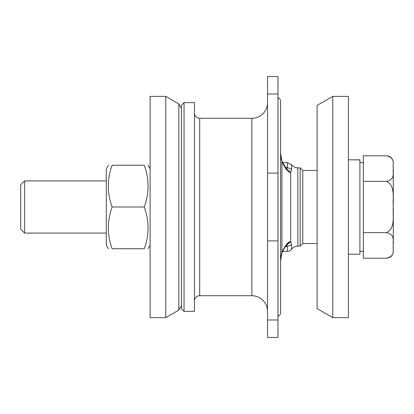 <?xml version="1.0" encoding="UTF-8"?>
<svg xmlns="http://www.w3.org/2000/svg" width="414" height="414" viewBox="0 0 414 414"><rect width="100%" height="100%" fill="white"/><g stroke="black" fill="none" stroke-linecap="round" stroke-linejoin="round"><path stroke-width="0.62" d="M332.768 317.631L317.108 308.596L317.108 105.404L332.768 96.369L332.768 317.631L348.422 317.631L348.422 96.369L332.768 96.369M280.578 152.823C280.687 156.797 281.132 159.504 281.913 160.937L281.913 160.937C281.132 159.504 280.687 156.797 280.578 152.823L281.929 161.558C285.293 168.767 288.211 172.4 290.69 172.457L291.58 169.352L291.58 164.731A7.83 7.83 0 0 0 297.842 167.861L297.842 246.139A7.83 7.83 0 0 0 291.58 249.269A5.216 5.216 0 0 1 287.409 251.355L282.721 251.355M277.97 97.414L280.578 100.022L280.578 313.978L277.97 316.586M297.842 167.861L300.166 167.861L302.774 170.47L302.774 243.53L317.108 243.53M297.842 246.139L300.166 246.139L302.774 243.53M184.039 207L184.039 102.631L181.43 105.239L181.43 308.761L184.039 311.369L184.039 207M178.822 310.102L165.776 317.631L165.776 96.369L178.822 103.898L178.822 310.102L181.43 305.579M144.279 207C149.304 193.084 149.304 179.169 144.279 165.253C149.304 165.253 149.304 165.253 144.279 165.253L112.122 165.253C107.097 179.169 107.097 193.084 112.122 207C107.097 220.916 107.097 234.831 112.122 248.747C107.097 248.747 107.097 248.747 112.122 248.747L144.279 248.747C149.304 248.747 149.304 248.747 144.279 248.747C149.304 234.831 149.304 220.916 144.279 207L112.122 207M108.39 248.747L106.284 245.093L106.284 168.907L108.39 165.253M291.58 249.269L291.58 244.648L290.69 241.543L286.954 244.969L290.69 241.543C288.211 241.605 285.293 245.233 281.929 252.442L280.578 261.177C280.687 257.203 281.132 254.496 281.913 253.063L281.913 160.937L285.65 167.556L287.192 169.228L285.789 168.917M286.628 245.285L287.409 246.511L285.598 246.511M165.776 317.631L150.116 317.631L150.116 96.369L165.776 96.369M24.612 233.092L20.7 229.18L20.7 184.82L24.612 180.908L24.612 233.092L106.284 233.092M184.039 311.369L194.476 311.369L194.476 102.631L184.039 102.631M267.532 102.631A15.654 15.654 0 0 1 251.878 118.285L251.878 295.715A15.654 15.654 0 0 1 267.532 311.369M194.476 300.931A5.216 5.216 0 0 1 199.693 295.715L199.693 118.285A5.216 5.216 0 0 1 194.476 113.069M353.577 159.845L359.901 159.799L359.901 254.227L348.422 254.227M359.901 159.923L348.422 159.804M277.97 76.538L277.97 337.462L267.532 337.462L267.532 76.538L277.97 76.538M112.122 165.253C107.097 165.253 107.097 165.253 112.122 165.253M300.166 167.861L300.166 246.139M282.721 162.645L287.409 162.645L287.409 167.489L286.623 168.721M286.043 245.078L290.69 241.543L290.69 172.457L286.943 169.026L290.69 172.457M386.438 181.389L363.332 181.389L363.332 155.783L386.438 155.783C395.774 157.905 392.493 164.399 393.3 168.586C392.508 172.773 395.737 179.303 386.438 181.389C395.748 185.581 392.503 198.637 393.3 207L393.3 243.66M393.3 166.832C393.3 161.284 393.3 161.284 393.3 166.832M393.3 203.491L393.3 170.34M363.332 181.389L363.332 258.217L386.438 258.217C395.774 256.095 392.493 249.601 393.3 245.414L393.3 245.414C392.508 241.227 395.737 234.697 386.438 232.611C395.8 228.305 392.482 215.337 393.3 207M393.3 247.168C393.3 252.716 393.3 252.716 393.3 247.168M363.332 232.611L386.438 232.611M291.58 244.648L287.409 246.511L291.58 244.648M277.97 319.986L267.532 319.986M277.97 240.896L267.532 240.896M277.97 173.104L267.532 173.104M277.97 94.014L267.532 94.014M287.409 167.489L291.58 169.352L287.409 167.489L285.598 167.489M287.409 246.511L287.409 251.355M150.116 168.907L148.01 165.253M302.774 170.47L317.108 170.47M359.901 251.355L363.332 251.355M251.878 295.715L199.693 295.715M251.878 118.285L199.693 118.285M24.612 180.908L106.284 180.908M148.01 248.747L150.116 245.093M178.822 103.898L181.43 108.421M287.207 244.767L285.469 246.682C283.124 250.103 281.815 253.306 281.913 253.063L281.913 253.063M280.578 261.177L280.583 260.675M281.924 253.042L282.726 251.355M291.58 164.731L287.409 162.645M386.438 155.783C390.568 156.15 392.855 158.438 393.3 162.645M386.438 258.217C390.568 257.85 392.855 255.562 393.3 251.355M359.901 162.645L363.332 162.645"/></g></svg>
